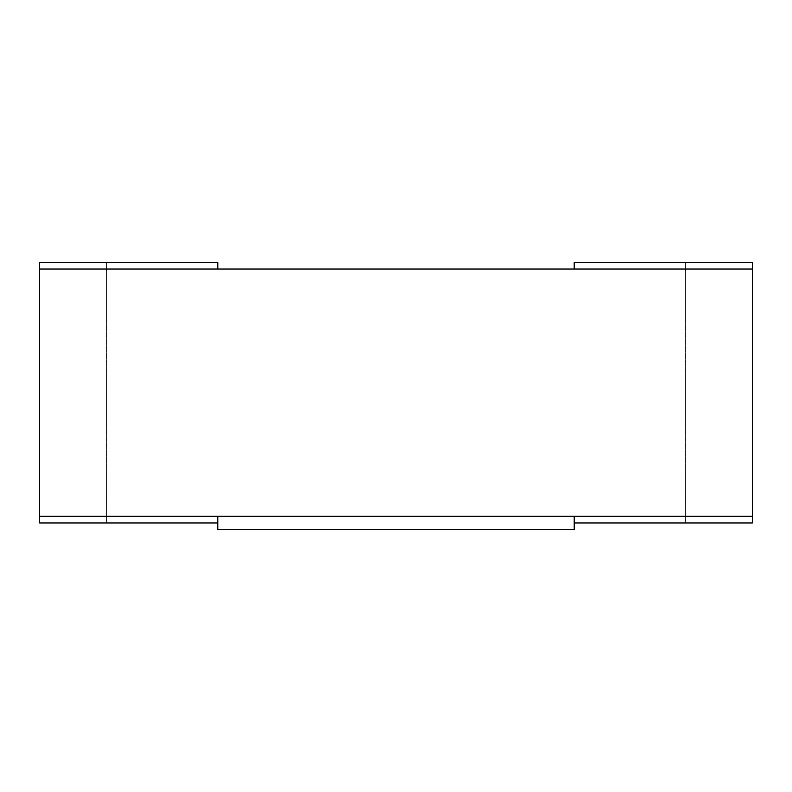 <?xml version="1.0" encoding="UTF-8"?>
<svg xmlns="http://www.w3.org/2000/svg" width="792" height="792" viewBox="0 0 792 792"><rect width="100%" height="100%" fill="white"/><g stroke="black" fill="none" stroke-linecap="round" stroke-linejoin="round"><path stroke-width="0.59" stroke-dasharray="3.96 2.97" d="M39.6 269.032L39.6 516.285L752.4 516.285L752.4 269.032L39.6 269.032L39.6 262.35L217.8 262.35L39.6 262.35L217.8 262.35L39.6 262.35L217.8 262.35L39.6 262.35L217.8 262.35L39.6 262.35L217.8 262.35L39.6 262.35L217.8 262.35L39.6 262.35L217.8 262.35L39.6 262.35L106.425 262.35L39.6 262.35L39.6 522.967L39.6 262.35L39.6 522.967L39.6 262.35L39.6 522.967L39.6 262.35L39.6 522.967L39.6 262.35L39.6 522.967L39.6 262.35L39.6 522.967L39.6 262.35L39.6 522.967L39.6 262.35L39.6 522.967L39.6 262.35L217.8 262.35L217.8 269.032L217.8 262.35L217.8 269.032L217.8 262.35L217.8 269.032L217.8 262.35L217.8 269.032L217.8 262.35L217.8 269.032L217.8 262.35L217.8 269.032L217.8 262.35L217.8 269.032L217.8 262.35L217.8 269.032L39.6 269.032L217.8 269.032M39.6 516.285L217.8 516.285L39.6 516.285L217.8 516.285L39.6 516.285L217.8 516.285L39.6 516.285L217.8 516.285L39.6 516.285L217.8 516.285L39.6 516.285L217.8 516.285L39.6 516.285L217.8 516.285L39.6 516.285L217.8 516.285L39.6 516.285L39.6 522.967L39.6 516.285L39.6 522.967L39.6 516.285L39.6 522.967L39.6 516.285L39.6 522.967L39.6 516.285L39.6 522.967L39.6 516.285L39.6 522.967L39.6 516.285L39.6 522.967L39.6 516.285L39.6 522.967L217.8 522.967L39.6 522.967L217.8 522.967L39.6 522.967L217.8 522.967L39.6 522.967L217.8 522.967L39.6 522.967L217.8 522.967L39.6 522.967L217.8 522.967L39.6 522.967L217.8 522.967L39.6 522.967L217.8 522.967L217.8 516.285L217.8 529.65L574.2 529.65L574.2 516.285L217.8 516.285L217.8 522.967M217.8 516.285L752.4 516.285L752.4 522.967L574.2 522.967L752.4 522.967L574.2 522.967L752.4 522.967L574.2 522.967L752.4 522.967L574.2 522.967L752.4 522.967L574.2 522.967L752.4 522.967L574.2 522.967L752.4 522.967L574.2 522.967L752.4 522.967L685.575 522.967L752.4 522.967L752.4 262.35L574.2 262.35L752.4 262.35L574.2 262.35L752.4 262.35L574.2 262.35L752.4 262.35L574.2 262.35L752.4 262.35L574.2 262.35L752.4 262.35L574.2 262.35L752.4 262.35L574.2 262.35L752.4 262.35L574.2 262.35L574.2 269.032L574.2 262.35L574.2 269.032L574.2 262.35L574.2 269.032L574.2 262.35L574.2 269.032L574.2 262.35L574.2 269.032L574.2 262.35L574.2 269.032L574.2 262.35L574.2 269.032L574.2 262.35L574.2 269.032L752.4 269.032L752.4 522.967L752.4 262.35L752.4 522.967L752.4 262.35L752.4 522.967L752.4 262.35L752.4 522.967L752.4 262.35L752.4 522.967L752.4 262.35L752.4 522.967L752.4 262.35L752.4 522.967L752.4 262.35L752.4 522.967L574.2 522.967L574.2 516.285L574.2 522.967M752.4 516.285L752.4 522.967L752.4 516.285L752.4 522.967L752.4 516.285L752.4 522.967L752.4 516.285L752.4 522.967L752.4 516.285L752.4 522.967L752.4 516.285L752.4 522.967L752.4 516.285L752.4 522.967L752.4 516.285L574.2 516.285M752.4 269.032L574.2 269.032M106.425 522.967L106.425 262.35L106.425 522.967M685.575 522.967L685.575 262.35L685.575 522.967"/><path stroke-width="1.19" d="M39.6 269.032L39.6 516.285L752.4 516.285L752.4 269.032L39.6 269.032L39.6 262.35L217.8 262.35L217.8 269.032M39.6 516.285L39.6 522.967L217.8 522.967M752.4 516.285L752.4 522.967L574.2 522.967M217.8 516.285L217.8 529.65L574.2 529.65L574.2 516.285M752.4 269.032L752.4 262.35L574.2 262.35L574.2 269.032"/></g></svg>
